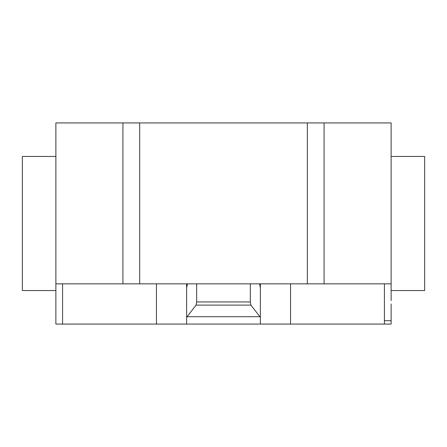 <?xml version="1.0" encoding="UTF-8"?>
<svg xmlns="http://www.w3.org/2000/svg" width="447" height="447" viewBox="0 0 447 447"><rect width="100%" height="100%" fill="white"/><g stroke="black" fill="none" stroke-linecap="round" stroke-linejoin="round"><path stroke-width="0.67" d="M391.125 156.45L424.65 156.45L424.65 290.55L391.125 290.55M55.875 156.45L22.35 156.45L22.35 290.55L55.875 290.55L55.875 122.925L139.688 122.925L139.688 283.845L307.312 283.845L307.312 122.925L139.688 122.925M391.125 300.607L391.125 122.925L307.312 122.925M391.125 283.845L324.075 283.845L324.075 122.925M391.125 303.96L391.125 324.075L186.623 324.075L186.623 317.303L196.104 305.1L196.68 301.948L250.32 301.948L250.896 305.1L260.377 317.303L260.377 324.075M250.896 305.1L196.104 305.1M250.32 283.845L250.32 301.948M196.68 283.845L196.68 301.948M259.595 283.845L260.377 287.946L260.377 317.303M260.377 287.946L260.377 284.219L259.595 284.219M260.377 283.845L260.377 284.219M156.45 283.845L156.45 324.075L186.623 324.075M186.623 317.303L186.623 287.946L187.405 284.219L186.623 284.219L186.623 320.722M186.623 284.219L186.623 283.845M187.405 284.219L187.405 283.845M55.875 300.607L55.875 283.845L122.925 283.845L122.925 122.925M122.925 283.845L139.688 283.845M307.312 283.845L324.075 283.845M156.45 324.075L55.875 324.075L55.875 295.243M384.42 324.075L384.42 320.722L391.125 320.722M384.42 320.722L384.42 283.845M290.55 324.075L290.55 283.845M259.908 316.699L187.092 316.699M62.58 324.075L62.58 283.845"/></g></svg>
